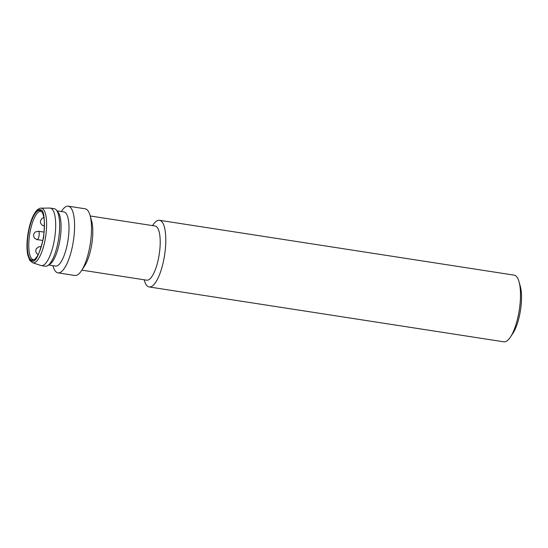 <?xml version="1.0" encoding="UTF-8"?>
<svg xmlns="http://www.w3.org/2000/svg" width="548" height="548" viewBox="0 0 548 548"><rect width="100%" height="100%" fill="white"/><g stroke="black" fill="none" stroke-linecap="round" stroke-linejoin="round"><path stroke-width="0.82" d="M152.549 225.612L152.885 225.098A33.736 10.364 98.8 0 1 159.489 220.289A33.736 10.364 98.8 0 1 164.51 255.601A33.736 10.364 98.8 0 1 149.179 286.96A33.736 10.364 98.8 0 1 144.336 280.384L144.165 279.788M149.179 286.96L503.872 341.822A33.736 10.364 -81.2 0 0 510.483 337.006A33.736 10.364 -81.2 0 0 519.209 310.463A33.736 10.364 -81.2 0 0 519.031 281.727A33.736 10.364 -81.2 0 0 514.188 275.144L159.489 220.289M90.215 215.974L155.091 226.009A27.407 8.419 98.8 0 1 155.187 226.023A27.407 8.419 98.8 0 1 159.167 254.704A27.407 8.419 98.8 0 1 146.713 280.179L81.837 270.143M510.483 337.006L513.01 333.157A28.674 8.809 -81.2 0 0 520.278 286.166L519.031 281.727M61.335 211.507L61.677 210.994A33.736 10.364 98.8 0 1 68.281 206.178L85.207 208.802A33.736 10.364 98.8 0 1 90.05 215.378L91.605 220.926A27.407 8.419 98.8 0 1 91.756 244.271A27.407 8.419 98.8 0 1 84.659 265.842L81.501 270.664A33.736 10.364 98.8 0 1 74.891 275.473A33.736 10.364 98.8 0 1 74.775 275.452M90.05 215.378A33.736 10.364 98.8 0 1 90.228 244.113A33.736 10.364 98.8 0 1 81.501 270.664M68.281 206.178A33.736 10.364 98.8 0 1 73.302 241.497A33.736 10.364 98.8 0 1 57.965 272.856A33.736 10.364 98.8 0 1 53.122 266.273L52.957 265.677M57.04 210.843L63.876 211.898A27.407 8.419 98.8 0 1 63.979 211.918A27.407 8.419 98.8 0 1 67.959 240.593A27.407 8.419 98.8 0 1 55.499 266.075L48.662 265.013M41.011 208.172A27.633 8.487 98.8 0 1 41.018 208.172L49.793 208.055A29.092 8.939 98.8 0 1 50.258 208.089L54.225 208.699A29.092 8.939 98.8 0 1 56.348 210.028L57.951 211.925A27.407 8.419 98.8 0 1 60.027 239.366A27.407 8.419 98.8 0 1 49.861 264.259L47.758 265.581A29.092 8.939 98.8 0 1 45.326 266.205A29.092 8.939 98.8 0 1 45.224 266.191M56.348 210.028A29.092 8.939 98.8 0 1 58.554 239.161A29.092 8.939 98.8 0 1 47.758 265.581M50.258 208.089A29.092 8.939 98.8 0 1 54.588 238.544A29.092 8.939 98.8 0 1 41.36 265.595A29.092 8.939 98.8 0 1 40.915 265.485L32.579 262.718A27.633 8.487 98.8 0 1 32.579 262.718L29.743 260.334L27.77 255.005C26.674 249.388 26.708 242.559 27.866 234.51C29.681 223.187 32.64 215.138 36.743 210.377C38.84 208.617 40.257 207.877 41.018 208.172A27.633 8.487 98.8 0 1 41.552 208.219A27.633 8.487 98.8 0 1 45.566 237.133A27.633 8.487 98.8 0 1 32.585 262.725M31.496 260.869C29.53 260.245 28.167 257.204 27.4 251.738L27.14 242.764L28.147 233.229C31.113 218.049 35.045 210.192 39.956 209.658L40.292 209.747C44.107 209.603 45.224 218.816 43.641 237.38C39.216 255.19 35.278 263.047 31.832 260.958L31.496 260.869M28.297 233.832A25.187 7.734 -81.2 0 0 33.538 259.985A25.187 7.734 -81.2 0 0 43.539 236.489A25.187 7.734 -81.2 0 0 41.1 211.069A25.187 7.734 -81.2 0 0 28.297 233.832M41.607 211.59A24.455 7.514 -81.2 0 0 40.826 211.323A24.455 7.514 -81.2 0 0 29.708 234.058A24.455 7.514 -81.2 0 0 33.257 259.642A24.455 7.514 -81.2 0 0 33.346 259.663A24.455 7.514 -81.2 0 0 34.175 259.642M38.113 254.669L36.449 253.238L35.73 251.244L36.257 248.792L38.572 246.874L40.573 246.696A4.22 1.295 98.8 0 1 41.086 247.244M44.093 232.133L38.429 231.256A4.22 1.295 98.8 0 1 38.449 231.256A4.22 1.295 98.8 0 1 39.066 235.647A4.22 1.295 98.8 0 1 37.141 239.592A4.22 1.295 98.8 0 1 37.127 239.586L42.826 240.469M44.45 225.625A4.22 1.295 98.8 0 1 43.902 225.879L44.45 225.961M57.965 272.856L74.891 275.473M41.36 265.595L45.326 266.205M43.059 239.291L43.888 234.01M40.573 246.696L41.23 246.799M38.429 231.256L35.415 231.934C33.36 233.701 33.044 235.729 34.476 238.031C38.867 241.024 36.511 238.976 37.141 239.592M43.861 217.549L41.956 218.385L40.381 221.077L40.62 223.248L42.059 225.118L43.902 225.879"/></g></svg>
